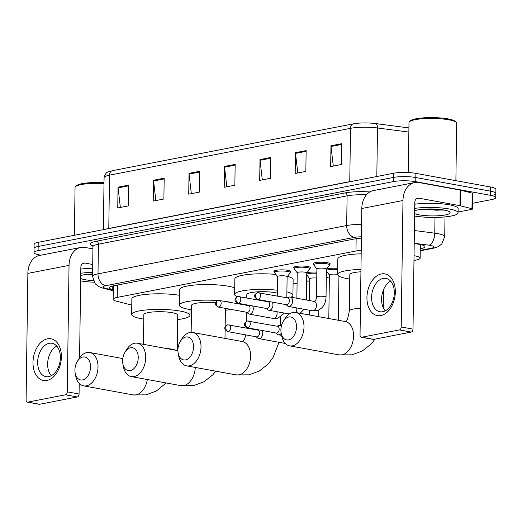 <?xml version="1.0" encoding="UTF-8"?>
<svg xmlns="http://www.w3.org/2000/svg" width="522" height="522" viewBox="0 0 522 522"><rect width="100%" height="100%" fill="white"/><g stroke="black" fill="none" stroke-linecap="round" stroke-linejoin="round"><path stroke-width="0.78" d="M274.461 271.897A8.476 1.586 0.8 0 1 273.939 271.336A8.476 1.586 0.8 0 1 278.976 269.952A8.476 1.586 0.8 0 1 288.092 270.35A8.476 1.586 0.8 0 1 290.891 271.57A8.476 1.586 0.8 0 1 290.356 272.119M294.121 268.073A8.476 1.586 0.8 0 1 293.599 267.512A8.476 1.586 0.8 0 1 298.643 266.135A8.476 1.586 0.8 0 1 307.752 266.527A8.476 1.586 0.8 0 1 310.551 267.747A8.476 1.586 0.8 0 1 310.016 268.295M313.781 264.256A8.476 1.586 0.8 0 1 313.259 263.695A8.476 1.586 0.8 0 1 318.303 262.312A8.476 1.586 0.8 0 1 327.411 262.71A8.476 1.586 0.8 0 1 330.211 263.93A8.476 1.586 0.8 0 1 329.676 264.478M326.504 269.052A8.476 1.586 0.8 0 1 337.708 268.393M306.845 272.869A8.476 1.586 0.8 0 1 316.847 272.119M361.224 250.358A15.895 2.982 -179.2 0 0 355.971 251.004L117.222 297.396A15.895 2.982 -179.2 0 0 113.13 299.328A15.895 2.982 -179.2 0 0 116.491 301.214L131.779 305.096M413.972 260.491L416.06 260.087A15.895 2.982 -179.2 0 0 420.151 258.155A15.895 2.982 -179.2 0 0 414.037 255.715M293.077 283.981L297.09 283.205M306.655 281.345L309.722 280.751M326.315 277.528L329.382 276.928M40.984 255.173L39.248 254.86A15.895 2.982 0.8 0 1 34.002 252.57A15.895 2.982 0.8 0 1 38.093 250.638L393.327 181.61A15.895 2.982 0.8 0 1 415.78 181.695L490.536 195.339A15.895 2.982 0.8 0 1 495.783 197.629A15.895 2.982 0.8 0 1 491.691 199.567L472.606 203.273M34.002 252.57L34.06 248.407A15.895 2.982 0.8 0 1 38.152 246.475L393.386 177.447A15.895 2.982 0.8 0 1 415.838 177.532L490.595 191.176A15.895 2.982 0.8 0 1 495.841 193.466A15.895 2.982 0.8 0 1 491.75 195.398M420.282 248.74L420.889 248.622A15.895 2.982 -179.2 0 0 424.98 246.684A15.895 2.982 -179.2 0 0 417.522 244.055L414.207 243.617M361.394 238.123A15.895 2.982 -179.2 0 0 355.332 238.822L113.463 285.821A15.895 2.982 -179.2 0 0 109.366 287.752A15.895 2.982 -179.2 0 0 112.732 289.638L113.261 289.775M495.841 193.466L495.9 189.303A15.895 2.982 0.8 0 0 490.654 187.013L415.897 173.369A15.895 2.982 0.8 0 0 393.444 173.284L38.21 242.312A15.895 2.982 0.8 0 0 34.119 244.244L34.06 248.407A15.895 2.982 0.8 0 1 38.152 246.475L393.386 177.447A15.895 2.982 0.8 0 1 415.838 177.532L490.595 191.176A15.895 2.982 0.8 0 1 495.841 193.466L495.783 197.629M353.414 123.844A5.298 3.876 79 0 0 350.51 128.327L109.535 175.151A21.193 3.974 -179.2 0 0 104.08 177.728C105.946 171.164 107.656 172.345 112.223 170.714A17.383 3.256 0.8 0 1 112.439 170.668L353.414 123.844A17.383 3.256 0.8 0 1 375.54 123.564L408.922 127.936M306.133 150.604L305.84 171.418L295.191 173.487L295.485 152.672L306.133 150.604M341.616 143.707L341.329 164.521L330.68 166.59L330.974 145.775L341.616 143.707M199.665 171.288L199.378 192.109L188.729 194.177L189.023 173.356L199.665 171.288M164.176 178.185L163.888 198.999L153.24 201.074L153.533 180.253L164.176 178.185M128.693 185.082L128.399 205.896L117.75 207.965L118.044 187.15L128.693 185.082M270.644 157.494L270.35 178.315L259.708 180.384L259.995 159.569L270.644 157.494M235.154 164.391L234.861 185.212L224.219 187.281L224.506 166.459L235.154 164.391M226.829 186.772L224.545 167.19A4.241 3.099 -101 0 1 224.506 166.459M262.312 179.875L260.034 160.3A4.241 3.099 -101 0 1 259.995 159.569M120.36 207.462L118.083 187.881A4.241 3.099 -101 0 1 118.044 187.15M155.85 200.565L153.566 180.984A4.241 3.099 -101 0 1 153.533 180.253M191.339 193.669L189.055 174.087A4.241 3.099 -101 0 1 189.023 173.356M333.29 166.087L331.007 146.506A4.241 3.099 -101 0 1 330.974 145.775M297.801 172.984L295.524 153.403A4.241 3.099 -101 0 1 295.485 152.672M46.895 380.453A21.193 13.905 100.3 0 1 32.997 362.392A21.193 13.905 100.3 0 1 47.482 338.817A21.193 13.905 100.3 0 1 61.387 356.878A21.193 13.905 100.3 0 1 46.895 380.453M49.238 343.313A16.958 11.125 -79.7 0 0 37.767 360.076A16.958 11.125 -79.7 0 0 45.962 376.649A16.958 11.125 -79.7 0 0 48.774 376.623A16.958 11.125 -79.7 0 0 60.245 359.86A16.958 11.125 -79.7 0 0 52.05 343.287A16.958 11.125 -79.7 0 0 49.238 343.313M51.293 375.723A16.958 11.125 100.3 0 1 48.05 359.795A16.958 11.125 100.3 0 1 56.709 346.034M92.929 248.877L85.06 247.441A21.193 15.497 79 0 0 80.727 247.454A21.193 15.497 79 0 0 69.034 265.385L67.266 391.859L79.07 394.012L79.22 383.396M80.727 247.454L39.561 255.454A21.193 15.497 79 0 0 27.868 273.384L26.1 399.859A2.649 1.736 -79.7 0 0 27.398 402.123A2.649 1.736 -79.7 0 0 27.836 402.116L39.639 404.269A2.649 1.736 100.3 0 1 39.202 404.276L27.398 402.123M79.07 394.012A2.649 1.736 100.3 0 1 77.256 396.961L65.459 394.808L27.836 402.116M65.459 394.808A2.649 1.736 -79.7 0 0 67.266 391.859M77.256 396.961L39.639 404.269M79.572 357.798L80.838 267.545A5.298 3.876 -101 0 1 83.761 263.055A5.298 3.876 -101 0 1 84.845 263.055L92.714 264.491M94.09 282.193A26.498 4.966 0.8 0 1 80.649 280.901M87.807 274.246L92.564 275.172M93.327 280.647A18.544 3.478 0.8 0 1 85.223 279.733A18.544 3.478 0.8 0 1 80.682 278.5M80.721 275.675A18.544 3.478 0.8 0 1 92.583 273.913M80.753 273.267A26.498 4.966 0.8 0 1 92.603 272.38M80.812 269.104A26.498 4.966 0.8 0 1 92.662 268.217M74.385 235.278L75.051 187.47A23.842 4.47 0.8 0 1 75.501 186.622A23.842 4.47 0.8 0 1 103.995 183.509M75.501 186.622L76.558 185.636A22.785 4.267 0.8 0 1 104.008 182.667M90.091 274.043L92.577 274.422M82.567 379.918A11.66 7.647 -79.7 0 0 90.534 366.953A11.66 7.647 -79.7 0 0 82.887 357.015A11.66 7.647 -79.7 0 0 77.223 361.602A11.66 7.647 -79.7 0 0 75.155 372.943A11.66 7.647 -79.7 0 0 82.567 379.918M77.223 361.602L78.659 359.201A16.958 11.125 100.3 0 1 86.9 352.533A16.958 11.125 100.3 0 1 89.706 352.507A16.958 11.125 100.3 0 1 97.901 369.08A16.958 11.125 100.3 0 1 86.43 385.843A16.958 11.125 100.3 0 1 83.618 385.869A16.958 11.125 100.3 0 1 75.644 375.696L75.155 372.943M177.252 350.51L177.748 315.118A16.958 3.178 -179.2 0 0 172.149 312.678A16.958 3.178 -179.2 0 0 153.918 311.882A16.958 3.178 -179.2 0 0 143.837 314.642L143.419 344.331M143.772 319.086A29.147 5.461 0.8 0 1 141.273 318.674A29.147 5.461 0.8 0 1 131.648 314.472A29.147 5.461 0.8 0 1 148.985 309.729A29.147 5.461 0.8 0 1 180.305 311.086A29.147 5.461 0.8 0 1 189.93 315.288A29.147 5.461 0.8 0 1 177.682 319.562M131.648 314.472L131.864 298.858A29.147 5.461 0.8 0 1 148.574 294.16A29.147 5.461 0.8 0 1 179.483 295.295M130.265 370.646A11.66 7.647 -79.7 0 0 138.232 357.681A11.66 7.647 -79.7 0 0 130.585 347.75A11.66 7.647 -79.7 0 0 124.921 352.337A11.66 7.647 -79.7 0 0 122.853 363.677A11.66 7.647 -79.7 0 0 130.265 370.646M124.921 352.337L126.357 349.929A16.958 11.125 100.3 0 1 134.591 343.261A16.958 11.125 100.3 0 1 137.403 343.235A16.958 11.125 100.3 0 1 145.599 359.815A16.958 11.125 100.3 0 1 134.128 376.571A16.958 11.125 100.3 0 1 131.316 376.597A16.958 11.125 100.3 0 1 123.342 366.431L122.853 363.677M226.006 301.488A29.147 5.461 0.8 0 1 228.003 301.82A29.147 5.461 0.8 0 1 229.85 302.186M230.965 309.396A29.147 5.461 0.8 0 1 225.38 310.29M191.47 309.82A29.147 5.461 0.8 0 1 188.971 309.409A29.147 5.461 0.8 0 1 179.346 305.207A29.147 5.461 0.8 0 1 217.446 300.535M179.346 305.207L179.561 289.593A29.147 5.461 0.8 0 1 196.898 284.849A29.147 5.461 0.8 0 1 228.225 286.206A29.147 5.461 0.8 0 1 234.724 287.89M215.521 302.819A16.958 3.178 -179.2 0 0 191.528 305.377L191.156 332.377M185.558 359.906A11.66 7.647 -79.7 0 0 193.525 346.941A11.66 7.647 -79.7 0 0 185.878 337.003A11.66 7.647 -79.7 0 0 180.214 341.59A11.66 7.647 -79.7 0 0 178.146 352.931A11.66 7.647 -79.7 0 0 185.558 359.906M180.214 341.59L181.643 339.189A16.958 11.125 100.3 0 1 189.884 332.521A16.958 11.125 100.3 0 1 192.696 332.494A16.958 11.125 100.3 0 1 200.892 349.068A16.958 11.125 100.3 0 1 189.421 365.831A16.958 11.125 100.3 0 1 186.608 365.857A16.958 11.125 100.3 0 1 178.635 355.684L178.146 352.931M277.339 293.149A16.958 3.178 -179.2 0 0 275.133 292.666A16.958 3.178 -179.2 0 0 256.909 291.87A16.958 3.178 -179.2 0 0 246.821 294.636L246.775 297.866M286.898 291.857A29.147 5.461 0.8 0 1 292.92 295.276A29.147 5.461 0.8 0 1 291.002 297.188M287.465 276.334A29.147 5.461 0.8 0 1 293.136 279.661L292.92 295.276M237.112 296.711A29.147 5.461 0.8 0 1 234.632 294.46A29.147 5.461 0.8 0 1 277.384 290.225M234.632 294.46L234.854 278.852A29.147 5.461 0.8 0 1 275.91 274.435M288.542 339.894A11.66 7.647 -79.7 0 0 296.509 326.929A11.66 7.647 -79.7 0 0 288.862 316.991A11.66 7.647 -79.7 0 0 283.198 321.578A11.66 7.647 -79.7 0 0 281.13 332.925A11.66 7.647 -79.7 0 0 288.542 339.894M283.198 321.578L284.634 319.177A16.958 11.125 100.3 0 1 292.868 312.508A16.958 11.125 100.3 0 1 295.68 312.482A16.958 11.125 100.3 0 1 303.876 329.056A16.958 11.125 100.3 0 1 292.405 345.818A16.958 11.125 100.3 0 1 289.593 345.845A16.958 11.125 100.3 0 1 281.619 335.679L281.13 332.925M349.747 279.061A29.147 5.461 0.8 0 1 347.247 278.65A29.147 5.461 0.8 0 1 337.623 274.455A29.147 5.461 0.8 0 1 360.956 269.43M360.924 271.799A16.958 3.178 -179.2 0 0 349.805 274.624L349.296 311.053A16.958 3.178 -179.2 0 1 353.662 308.991A16.958 3.178 -179.2 0 1 360.415 308.228M328.801 318.524L329.408 274.937A4.77 0.894 0.8 0 1 332.246 274.161A4.77 0.894 0.8 0 1 337.375 274.383A4.77 0.894 0.8 0 1 337.623 274.435L337.838 258.84A29.147 5.461 0.8 0 1 361.178 253.816M256.158 336.794L257.64 338.08A4.77 3.125 -79.7 0 0 258.697 338.602A4.77 3.125 -79.7 0 0 259.486 338.595A4.77 3.125 -79.7 0 0 262.749 333.29A4.77 3.125 -79.7 0 0 262.064 330.465M228.264 331.594A3.445 2.258 -79.7 0 1 227.696 331.6L256.576 336.873A3.445 2.258 -79.7 0 0 257.144 336.866A3.445 2.258 -79.7 0 0 259.499 333.036A3.445 2.258 -79.7 0 0 257.809 330.093L227.657 324.828A3.445 2.519 -101 0 0 225.758 327.744A3.445 2.519 79 0 0 228.264 331.594A3.445 2.258 -79.7 0 0 230.593 328.188A3.445 2.258 -79.7 0 0 228.93 324.821M309.448 300.548L309.748 278.761A4.77 0.894 0.8 0 1 316.769 278.069M306.753 274.298A7.947 1.488 0.8 0 1 316.834 273.267M281.371 326.165A4.77 3.125 -79.7 0 0 280.073 325.402A4.77 3.125 -79.7 0 0 279.277 325.408A4.77 3.125 -79.7 0 0 278.898 325.513L277.051 326.198M275.818 332.971L277.299 334.263A4.77 3.125 -79.7 0 0 278.356 334.785A4.77 3.125 -79.7 0 0 279.146 334.778A4.77 3.125 -79.7 0 0 281.195 333.31M247.924 327.77A3.445 2.258 -79.7 0 1 247.356 327.777L276.236 333.049A3.445 2.258 -79.7 0 0 276.804 333.043A3.445 2.258 -79.7 0 0 279.159 329.212A3.445 2.258 -79.7 0 0 277.469 326.27L247.317 321.01A3.445 2.519 -101 0 0 245.418 323.921A3.445 2.519 79 0 0 247.924 327.77A3.445 2.258 -79.7 0 0 250.253 324.371A3.445 2.258 -79.7 0 0 248.589 321.004M326.413 270.474A7.947 1.488 0.8 0 1 337.688 269.548M277.299 296.033L277.573 276.588A4.77 0.894 0.8 0 1 280.412 275.812A4.77 0.894 0.8 0 1 285.534 276.034A4.77 0.894 0.8 0 1 287.113 276.725L286.819 297.768M246.697 312.267L248.178 313.552A4.77 3.125 -79.7 0 0 249.235 314.074A4.77 3.125 -79.7 0 0 253.287 308.763A4.77 3.125 -79.7 0 0 252.602 305.931M277.573 276.653L274.533 272.595A7.947 1.488 0.8 0 1 274.455 272.38A7.947 1.488 0.8 0 1 279.179 271.088A7.947 1.488 0.8 0 1 287.72 271.46A7.947 1.488 0.8 0 1 290.349 272.601A7.947 1.488 0.8 0 1 290.265 272.817L287.107 276.79M218.803 307.067A3.445 2.258 -79.7 0 1 218.235 307.067L247.115 312.339A3.445 2.258 -79.7 0 0 247.682 312.332A3.445 2.258 -79.7 0 0 250.038 308.502A3.445 2.258 -79.7 0 0 248.348 305.566L218.196 300.3A3.445 2.519 -101 0 0 216.297 303.217A3.445 2.519 79 0 0 218.803 307.067A3.445 2.258 -79.7 0 0 221.132 303.66A3.445 2.258 -79.7 0 0 219.468 300.294M296.874 298.258L297.233 272.771A4.77 0.894 0.8 0 1 300.072 271.995A4.77 0.894 0.8 0 1 305.194 272.216A4.77 0.894 0.8 0 1 306.773 272.902L306.394 299.993M266.357 308.443L267.838 309.735A4.77 3.125 -79.7 0 0 268.895 310.257A4.77 3.125 -79.7 0 0 272.947 304.939A4.77 3.125 -79.7 0 0 272.262 302.114M297.233 272.836L294.193 268.778A7.947 1.488 0.8 0 1 294.114 268.562A7.947 1.488 0.8 0 1 298.838 267.271A7.947 1.488 0.8 0 1 307.386 267.636A7.947 1.488 0.8 0 1 310.009 268.784A7.947 1.488 0.8 0 1 309.924 268.993L306.773 272.967M238.463 303.243A3.445 2.258 -79.7 0 1 237.895 303.249L266.775 308.522A3.445 2.258 -79.7 0 0 267.342 308.515A3.445 2.258 -79.7 0 0 269.698 304.685A3.445 2.258 -79.7 0 0 268.008 301.742L237.856 296.476A3.445 2.519 -101 0 0 235.957 299.393A3.445 2.519 79 0 0 238.463 303.243A3.445 2.258 -79.7 0 0 240.799 299.837A3.445 2.258 -79.7 0 0 239.128 296.47M326.041 297.188A4.77 0.894 0.8 0 0 324.462 296.503A4.77 0.894 0.8 0 0 317.533 296.516A4.77 0.894 0.8 0 0 316.502 297.057L316.893 268.947A4.77 0.894 0.8 0 1 319.732 268.171A4.77 0.894 0.8 0 1 324.854 268.393A4.77 0.894 0.8 0 1 326.433 269.084L326.041 297.188C325.65 304.117 322.726 308.567 317.265 310.544L312.397 310.786A4.77 3.125 -79.7 0 0 313.389 310.727A4.77 3.125 -79.7 0 0 316.449 305.474A4.77 3.125 -79.7 0 0 314.113 301.403L290.271 297.051A4.77 3.125 -79.7 0 0 289.097 297.168L287.257 297.847M286.017 304.626L287.498 305.912A4.77 3.125 -79.7 0 0 288.555 306.434A4.77 3.125 -79.7 0 0 292.607 301.122A4.77 3.125 -79.7 0 0 290.271 297.051M316.893 269.013L313.852 264.954A7.947 1.488 0.8 0 1 313.774 264.739A7.947 1.488 0.8 0 1 318.498 263.447A7.947 1.488 0.8 0 1 327.046 263.819A7.947 1.488 0.8 0 1 329.669 264.961A7.947 1.488 0.8 0 1 329.584 265.176L326.433 269.15M258.129 299.426A3.445 2.258 -79.7 0 1 257.555 299.426L286.434 304.698A3.445 2.258 -79.7 0 0 287.002 304.691A3.445 2.258 -79.7 0 0 289.358 300.861A3.445 2.258 -79.7 0 0 287.668 297.925L257.516 292.659A3.445 2.519 -101 0 0 255.617 295.576A3.445 2.519 79 0 0 258.129 299.426A3.445 2.258 -79.7 0 0 260.458 296.02A3.445 2.258 -79.7 0 0 258.795 292.653M380.845 315.569A21.193 13.905 100.3 0 1 366.94 297.507A21.193 13.905 100.3 0 1 381.425 273.926A21.193 13.905 100.3 0 1 395.33 291.987A21.193 13.905 100.3 0 1 380.845 315.569M383.181 278.422A16.958 11.125 -79.7 0 0 371.71 295.184A16.958 11.125 -79.7 0 0 379.905 311.758A16.958 11.125 -79.7 0 0 382.717 311.732A16.958 11.125 -79.7 0 0 394.188 294.976A16.958 11.125 -79.7 0 0 385.993 278.396A16.958 11.125 -79.7 0 0 383.181 278.422M385.236 310.831A16.958 11.125 100.3 0 1 381.993 294.904A16.958 11.125 100.3 0 1 390.652 281.149M460.241 205.746A2.649 0.496 -179.2 0 0 459.928 205.675L460.143 190.06A2.649 0.496 0.8 0 1 460.456 190.132L460.241 205.746L471.966 208.722A2.649 0.496 -179.2 0 1 472.527 209.035A2.649 0.496 -179.2 0 1 471.842 209.355L458.094 212.03M460.143 190.06L419.003 182.55A21.193 15.497 79 0 0 414.67 182.563A21.193 15.497 79 0 0 402.977 200.5L401.209 326.974L413.013 329.128L414.781 202.653A5.298 3.876 -101 0 1 417.704 198.171A5.298 3.876 -101 0 1 418.788 198.164L459.928 205.675M460.456 190.132L472.182 193.107A2.649 0.496 0.8 0 1 472.743 193.421L472.527 209.035M414.67 182.563L373.504 190.563A21.193 15.497 79 0 0 361.811 208.5L360.043 334.967A2.649 1.736 -79.7 0 0 361.341 337.232A2.649 1.736 -79.7 0 0 361.779 337.225L373.582 339.385A2.649 1.736 100.3 0 1 373.145 339.385L361.341 337.232M413.013 329.128A2.649 1.736 100.3 0 1 411.206 332.07L399.402 329.917L361.779 337.225M399.402 329.917A2.649 1.736 -79.7 0 0 401.209 326.974M411.206 332.07L373.582 339.385M408.295 172.554L408.994 122.579A23.842 4.47 0.8 0 1 409.444 121.737L410.501 120.745A22.785 4.267 0.8 0 1 425.658 117.724A22.785 4.267 0.8 0 1 448.111 118.905A22.785 4.267 0.8 0 1 455.23 121.372L456.254 122.389A23.842 4.47 0.8 0 1 456.678 123.244L455.882 180.664M409.444 121.737A23.842 4.47 0.8 0 1 425.313 118.572A23.842 4.47 0.8 0 1 448.809 119.812A23.842 4.47 0.8 0 1 456.254 122.389M414.696 208.382A26.498 4.966 0.8 0 1 449.331 208.989A26.498 4.966 0.8 0 1 458.081 212.806A26.498 4.966 0.8 0 1 442.773 217.087A26.498 4.966 0.8 0 1 414.592 216.017M414.755 204.219A26.498 4.966 0.8 0 1 449.39 204.82A26.498 4.966 0.8 0 1 458.14 208.643L458.081 212.806M421.75 209.355L444.718 210.157M414.664 210.784A18.544 3.478 0.8 0 1 444.007 210.02A18.544 3.478 0.8 0 1 449.801 212.023A18.544 3.478 0.8 0 1 440.692 215.586A18.544 3.478 0.8 0 1 419.166 214.849A18.544 3.478 0.8 0 1 414.625 213.609M424.04 209.159L436.627 210.216L443.419 209.916M427.368 208.996L440.366 209.492M117.391 285.058L117.222 297.396M356.141 238.678L355.971 251.004M420.256 250.371L431.25 248.237A10.597 1.984 -179.2 0 0 430.48 245.418A10.597 1.984 -179.2 0 0 429.006 245.19L414.214 243.259M414.39 230.509L434.774 233.177A21.193 3.974 0.8 0 1 437.723 233.634A21.193 3.974 0.8 0 1 444.724 236.688L444.998 216.898M434.996 217.406L434.774 233.177A10.597 5.501 97.5 0 1 429.006 245.19M92.87 246.162A23.842 4.47 0.8 0 1 96.485 241.216L345.166 192.899A23.842 4.47 0.8 0 1 369.85 191.952M38.093 250.638L38.21 242.312M490.536 195.339L490.654 187.013M415.78 181.695L415.897 173.369M393.327 181.61L393.444 173.284M92.962 246.756L92.544 276.425A21.193 3.974 0.8 0 1 98.005 273.848L98.417 244.179A21.193 3.974 -179.2 0 0 92.962 246.756L92.596 245.692L93.281 246.084M361.413 236.818A10.597 1.984 -179.2 0 0 354.405 237.373L105.725 285.691A10.597 7.752 -101 0 1 98.005 273.848L346.686 225.524L347.097 195.861L98.417 244.179A2.649 1.938 79 0 0 96.485 241.216M354.405 237.373A10.597 7.752 -101 0 1 346.686 225.524A21.193 3.974 0.8 0 1 361.589 224.414M366.411 194.863A21.193 3.974 -179.2 0 0 347.097 195.861A2.649 1.938 79 0 0 345.166 192.899M105.725 285.691A10.597 1.984 -179.2 0 0 105.242 288.235L113.254 290.271M105.242 288.235A10.597 8.195 104.2 0 1 102.775 288.098L113.248 290.761M420.256 250.788L433.417 248.231A10.597 7.752 -101 0 1 431.25 248.237M112.778 285.965L112.732 289.638M420.947 244.642L420.889 248.622M106.018 229.132A21.193 3.974 0.8 0 1 108.791 228.447L109.535 175.151A5.298 3.876 -101 0 1 112.439 170.668M375.54 123.564A5.298 2.754 97.5 0 1 377.497 127.981A21.193 3.974 -179.2 0 0 350.51 128.327L349.766 181.623A21.193 3.974 0.8 0 1 353.329 181.082M408.863 132.086L377.497 127.981L376.819 176.514M108.785 228.597A5.298 3.876 -101 0 0 108.791 228.447L349.766 181.623A5.298 3.876 -101 0 1 349.76 181.773M235.141 165.135L224.545 167.19M199.658 172.032L189.055 174.087M164.169 178.922L153.566 180.984M128.68 185.819L118.083 187.881M270.631 158.238L260.034 160.3M306.12 151.341L295.524 153.403M341.61 144.444L331.007 146.506M69.034 265.385L27.868 273.384M84.845 263.055L82.757 263.46M166.126 382.952L156.346 391.024L145.971 394.86L133.195 394.913A16.958 11.125 -79.7 0 0 136.007 394.886A16.958 11.125 -79.7 0 0 147.302 379.514M175.803 350.242A16.958 3.178 -179.2 0 0 171.64 349.107A16.958 3.178 -179.2 0 0 165.474 348.357M215.814 371.188L212.806 374.816L204.043 381.752L193.669 385.595L180.893 385.647A16.958 11.125 -79.7 0 0 183.705 385.621A16.958 11.125 -79.7 0 0 195.274 367.436M279.035 342.315L272.973 357.681L268.093 364.069L259.336 371.012L248.961 374.848L236.179 374.9A16.958 11.125 -79.7 0 0 238.991 374.874A16.958 11.125 -79.7 0 0 250.462 358.118A16.958 11.125 -79.7 0 0 242.267 341.538L192.696 332.494M252.452 328.71A16.958 3.178 -179.2 0 0 251.258 328.899M375.031 339.104L371.083 344.063L362.32 350.999L351.945 354.836L339.169 354.895A16.958 11.125 -79.7 0 0 341.982 354.869A16.958 11.125 -79.7 0 0 353.453 338.106A16.958 11.125 -79.7 0 0 345.257 321.532L295.68 312.482M284.431 313.089L277.945 318.185L273.078 318.427A4.77 3.125 -79.7 0 0 274.07 318.368A4.77 3.125 -79.7 0 0 277.13 313.115A4.77 3.125 -79.7 0 0 276.999 311.732M295.954 312.528A4.77 3.125 -79.7 0 0 296.79 309.292A4.77 3.125 -79.7 0 0 296.659 307.915M402.977 200.5L361.811 208.5M418.788 198.164L416.7 198.575M471.966 208.722L472.182 193.107M113.32 285.847L113.13 299.328M420.341 244.511L420.151 258.155M92.544 276.425L95.291 283.864L98.756 286.591L102.775 288.098M433.417 248.231L438.284 246.652L441.756 244.061L444.724 236.688M104.08 177.728L103.356 229.654M122.787 358.542L89.706 352.507M189.93 315.288L190.015 309.592M133.195 394.913L83.618 385.869M177.911 350.627L137.403 343.235M225.406 308.378L225.145 326.85M225.112 329.48L224.989 338.387M237.66 303.615L237.667 303.197M180.893 385.647L131.316 376.597M242.267 341.538L244.427 339.333L245.927 334.928M280.425 317.102L280.307 325.441M236.179 374.9L186.608 365.857M246.678 304.855L246.671 305.259M246.573 312.241L246.449 321.304M246.364 327.438L246.358 328.005M345.257 321.532L345.479 321.545C346.634 322.283 347.913 318.785 349.296 311.053M383.513 289.743L383.265 307.771M339.169 354.895L289.593 345.845M227.696 331.6C225.295 330.106 224.362 328.821 224.897 327.757C224.506 327.15 225.426 326.178 227.657 324.828M318.857 309.938L318.759 316.691M257.392 330.015L258.129 329.747M309.311 310.225L309.246 314.955M309.748 278.82L306.747 274.813M285.273 343.456L258.697 338.602M247.356 327.777C244.955 326.283 244.022 325.004 244.557 323.934C244.165 323.333 245.086 322.355 247.317 321.01M338.935 276.105L338.315 320.26M281.495 325.663L280.073 325.402M329.408 275.003L326.407 270.99M281.567 335.372L278.356 334.785M218.235 307.067C215.834 305.572 214.901 304.293 215.436 303.23C215.044 302.623 215.964 301.651 218.196 300.3M247.93 305.487L248.668 305.213M290.349 272.601L290.369 271.009M273.078 318.427L249.235 314.074M274.455 272.38L274.474 270.787M237.895 303.249C235.494 301.755 234.561 300.476 235.096 299.406C234.704 298.806 235.624 297.827 237.856 296.476M267.59 301.67L268.328 301.396M310.009 268.784L310.029 267.192M304.091 309.272L300.078 313.285M289.371 313.99L268.895 310.257M294.114 268.562L294.134 266.97M257.555 299.426C255.154 297.932 254.221 296.653 254.756 295.589C254.371 294.982 255.284 294.01 257.516 292.659M316.502 297.057C316.215 299.628 315.582 301.077 314.596 301.39L314.113 301.403M329.669 264.961L329.689 263.369M312.397 310.786L288.555 306.434M313.774 264.739L313.794 263.147"/></g></svg>
